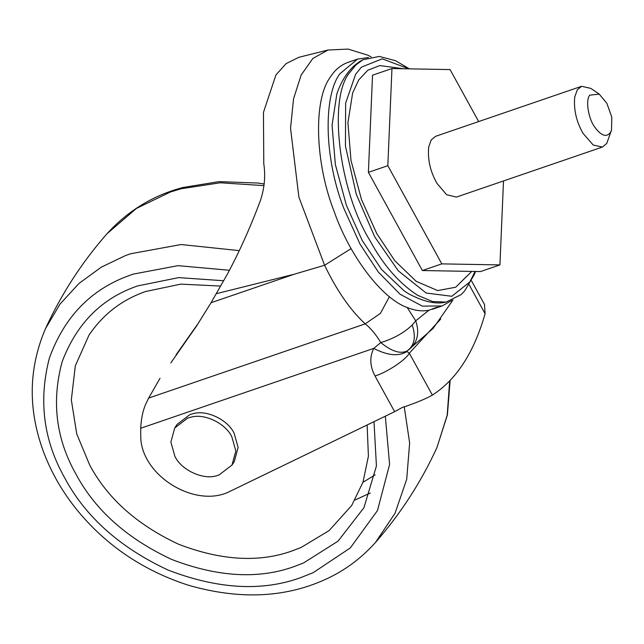 <?xml version="1.0" encoding="UTF-8"?>
<svg xmlns="http://www.w3.org/2000/svg" width="644" height="644" viewBox="0 0 644 644"><rect width="100%" height="100%" fill="white"/><g stroke="black" fill="none" stroke-linecap="round" stroke-linejoin="round"><path stroke-width="0.97" d="M367.12 424.992L368.408 456.185L362.999 482.147L351.753 505.419L329.14 530.576L301.102 547.464L292.167 550.902C259.065 562.776 221.262 560.578 178.758 544.309C137.277 524.965 107.596 498.553 89.717 465.065L76.741 433.943L71.331 399.884L75.324 365.824L88.977 335.17C102.935 314.457 121.724 299.927 145.335 291.595L180.771 284.125L220.723 286.073M611.534 130.072L606.712 143.467L602.398 147.057L593.229 145.045L583.094 133.429C576.332 121.627 573.554 109.464 574.746 96.922L577.257 89.886L581.572 86.296L590.822 88.373L599.21 94.113L606.889 103.33L611.8 117.216L611.534 130.072L610.335 132.68C606.197 137.663 600.892 135.659 594.42 126.659C588.31 118.271 585.428 100.013 589.711 95.167L599.21 94.113M602.398 147.057L456.355 197.104L446.622 194.689L437.051 183.476C430.297 171.674 427.511 159.511 428.711 146.969L431.214 139.933L435.537 136.343L581.572 86.296M478.669 121.563L450.084 69.584L391.963 68.538L387.825 165.685L441.8 263.871L499.929 264.917L503.503 180.948M391.963 68.538L372.538 75.195L368.392 172.342L422.375 270.528L480.496 271.575L499.929 264.917M441.8 263.871L422.375 270.528M387.825 165.685L368.392 172.342M451.694 300.515L442.122 305.948L422.375 306.142L400.061 294.228L378.366 272.09L359.98 244.036L343.614 207.859C323.505 156.122 323.731 94.555 339.992 73.69L357.533 59.111L368.424 57.533M437.187 307.172L428.928 310.215C422.182 311.575 414.929 310.666 407.169 307.502C382.286 298.856 349.748 256.449 334.027 211.143C315.069 162.86 313.113 99.892 330.412 76.974C335.122 69.576 341.223 64.633 348.718 62.146M404.327 291.032L381.53 269.442L362.242 240.55L346.351 205.195L335.355 164.486L332.062 125.186L336.82 94.105C342.986 75.34 353.653 64.279 363.015 59.739L379.332 56.439L395.561 60.705L409.375 68.852M461.007 294.662L446.067 302.092L432.454 301.513L417.545 295.25C398.942 283.151 382.963 264.732 369.608 239.995C338.712 189.682 327.885 97.445 349.934 72.273L355.899 64.955L363.015 59.739M475.071 271.478L469.814 281.967L451.806 296.28L426.199 293.044L398.378 270.907L374.695 236.799L356.349 194.448L345.458 146.172L345.635 103.153L355.625 74.261L361.405 67.161L382.214 58.829L408.86 68.844M466.699 276.308L455.711 287.232L437.646 290.581L416.185 281.307L394.836 260.764L376.772 233.595L361.501 199.576L350.98 160.396L347.929 122.674L352.646 92.986L358.732 79.92L367.772 70.26L379.743 65.567L403.522 68.747M394.635 411.677L375.009 375.983C369.881 366.259 369.463 357.066 373.745 348.396L140.714 428.252L140.73 436.366C140.875 475.602 195.752 509.283 230.158 491.259L394.635 411.677L402.629 407.306L405.084 406.589C417.465 402.283 426.561 398.459 432.374 395.102C456.403 379.71 473.976 352.59 485.093 313.733L469.186 284.793M407.225 350.908L407.258 350.883C414.519 345.426 416.169 336.804 412.216 325.027C404.029 332.843 393.548 338.696 380.789 342.592C391.689 351.479 400.512 354.248 407.258 350.883L406.911 351.511C398.749 356.647 387.696 355.609 373.745 348.396L380.789 342.592C375.967 334.51 370.775 328.263 365.212 323.86C350.36 310.167 336.828 290.637 324.6 265.264L298.88 197.104L290.541 128.285L293.559 98.782L301.159 75.026L312.855 58.451L327.949 50.039L298.961 57.276L286.186 63.539L275.922 74.945L263.46 112.378L263.774 163.689C265.626 175.828 264.523 188.096 260.45 200.485C250.218 227.759 239.077 252.52 227.026 274.771L211.047 302.728L294.002 274.296L216.368 293.68M294.002 274.296L324.6 265.264L351.117 248.608M412.216 325.027L415.718 320.817C419.969 333.576 417.312 343.494 407.741 350.569M407.169 307.502L415.718 320.817L428.928 310.215M407.258 350.883L433.09 328.44L453.006 299.959M375.009 375.983C387.028 372.361 405.905 359.819 409.326 353.186L432.374 395.102M406.911 351.511L409.326 353.186L440.713 319.054M471.489 280.792L484.497 304.459L485.093 313.733M140.714 428.252C141.213 418.198 143.024 409.874 146.14 403.289L148.667 398.064L365.212 323.86L380.419 313.378L389.411 296.675M176.062 354.812L199.036 322.177M170.829 362.894L196.557 326.025L211.047 302.728M160.01 378.302L148.667 398.064M231.993 465.089L234.287 461.555L238.127 447.451L234.126 433.243C228.137 420.226 207.296 409.648 193.474 413.585L189.996 414.535L177.011 424.452L174.725 427.986L170.877 442.09L174.886 456.29C181.093 470.015 203.56 480.513 217.245 475.546L219.008 474.998L231.993 465.089L235.841 450.985L231.832 436.777C225.851 423.752 205.009 413.182 191.179 417.119L187.71 418.069L174.725 427.986M373.987 421.667L376.426 465.958L363.941 507.705L338.068 541.121L303.63 562.92L294.01 566.623C258.365 579.415 217.656 577.048 171.876 559.523C127.206 538.698 95.248 510.249 75.992 474.185C55.972 438.822 51.375 401.293 62.194 361.59C76.733 323.401 101.865 298.18 137.599 285.936L178.638 277.612L223.718 280.744M375.098 474.878L363.095 482.211M239.31 250.629L181.061 244.527L130.362 253.808L125.322 255.628L101.172 267.244L78.979 283.449L60.005 304.121L45.458 328.714C61.365 294.042 81.877 262.39 106.985 233.748L136.504 208.374L170.394 192.017L180.956 188.789L220.232 182.775L263.992 185.625M370.26 493.038L355.037 500.01M449.673 380.918L447.194 415.235L436.954 447.532C421.047 482.203 400.536 513.864 375.428 542.506L395.014 513.316L406.702 479.345L409.64 442.951L404.223 406.686M385.321 416.185L389.596 464.413L377.497 510.523L350.312 547.923L313.193 572.669L300.168 577.829C261.689 591.635 217.736 589.083 168.309 570.165C120.074 547.674 85.572 516.963 64.786 478.025C43.486 440.424 38.358 400.407 49.403 357.992C64.295 317.049 90.683 289.647 128.567 275.785L133.195 274.111L178.002 265.658L229.457 270.271M106.985 233.748C127.947 210.725 153.24 195.317 182.848 187.517L218.992 181.632L257.97 183.049L264.169 183.967M450.14 380.435L447.395 414.921L436.954 447.532M45.458 328.714C28.207 369.093 27.837 410.872 44.356 454.06C53.935 478.589 67.99 500.871 86.521 520.907C114.125 550.733 148.104 572.186 188.442 585.251C238.956 599.749 284.382 597.906 324.721 579.729C344.025 571.107 360.93 558.702 375.428 542.506M442.122 305.948L432.535 309.233M347.945 62.396L357.533 59.111M404.303 291.016L408.763 293.857C423.776 301.811 436.205 304.556 446.067 302.092M475.505 271.486L474.395 274.449L464.662 290.927L460.975 294.686M471.746 271.414L455.711 287.232M371.153 56.873L367.796 55.175L348.106 49.081L327.949 50.039"/></g></svg>
